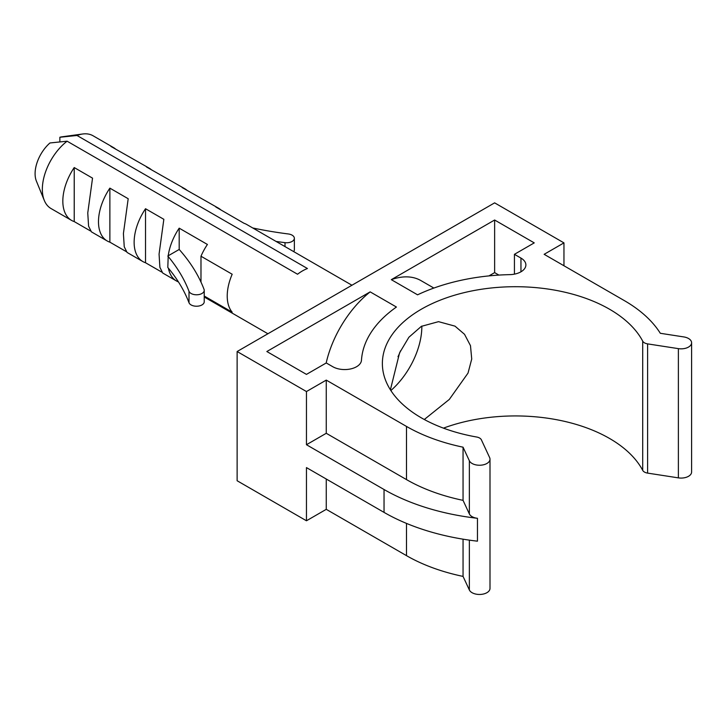 <?xml version="1.0" encoding="UTF-8"?>
<svg xmlns="http://www.w3.org/2000/svg" width="728" height="728" viewBox="0 0 728 728"><rect width="100%" height="100%" fill="white"/><g stroke="black" fill="none" stroke-linecap="round" stroke-linejoin="round"><path stroke-width="1.09" d="M400.5 350.841A31.513 18.191 -60 0 1 397.989 356.711M647.601 343.88L647.601 473.109A7.007 4.04 180 0 1 644.462 472.062A7.007 4.04 180 0 1 642.715 470.379L642.715 341.15A7.007 4.04 0 0 0 644.462 342.833A7.007 4.04 0 0 0 647.601 343.88L678.378 348.639A10.501 6.061 0 0 0 691.6 342.779A10.501 6.061 0 0 0 683.81 336.928L660.314 333.288A154.063 88.953 0 0 0 624.369 300.628L544.144 254.318L563.954 242.879L494.63 202.857L237.128 351.524L306.461 391.546L326.262 380.107L406.488 426.426A154.063 88.953 0 0 0 463.054 447.183L469.351 460.751A10.501 6.061 0 0 0 472.062 463.463A10.501 6.061 0 0 0 483.51 464.783A10.501 6.061 0 0 0 489.999 459.177A10.501 6.061 0 0 0 489.644 457.612L481.39 439.839A7.007 4.04 0 0 0 476.667 437.018A133.06 76.822 180 0 1 421.339 417.845A133.06 76.822 180 0 1 382.373 363.527A133.06 76.822 180 0 1 464.51 292.556A133.06 76.822 180 0 1 609.509 309.209A133.06 76.822 180 0 1 642.715 341.15M424.297 419.501L449.312 399.426L468.022 373.091L471.726 359.031L470.479 345.654L464.528 334.307L455 326.144L438.529 321.658L421.339 326.362L408.881 337.264L399.563 352.889L390.399 389.808M390.863 390.526A58.122 33.561 120 0 0 421.831 326.08M168.223 255.792L167.804 267.467A277.313 160.105 180 0 1 189.007 302.739A7.708 4.45 0 0 0 191.082 304.923A7.708 4.45 0 0 0 199.472 305.887A7.708 4.45 0 0 0 204.231 301.774L204.231 290.345A7.708 4.45 0 0 0 204.049 289.389A284.32 164.155 0 0 0 179.197 249.458L168.223 255.792A42.015 24.261 -60 0 1 179.197 228.164L207.416 244.462A42.015 24.261 120 0 0 200.983 256.229L232.177 274.238A42.015 24.261 120 0 0 232.177 312.166L204.231 296.023M167.804 256.038A277.313 160.105 180 0 1 189.007 291.3A7.708 4.45 0 0 0 191.082 293.484A7.708 4.45 0 0 0 199.472 294.449A7.708 4.45 0 0 0 204.231 290.345M443.461 428.137A133.06 76.822 180 0 1 609.509 438.438A133.06 76.822 180 0 1 642.715 470.379M237.128 351.524L237.128 480.744L306.461 520.775L326.262 509.336L406.488 555.646A154.063 88.953 0 0 0 463.054 576.403L469.351 589.971A10.501 6.061 0 0 0 472.062 592.692A10.501 6.061 0 0 0 483.51 594.003A10.501 6.061 0 0 0 489.999 588.406L489.999 459.177M463.054 500.354A154.063 88.953 180 0 1 406.488 479.597L326.262 433.287L306.461 444.726L384.038 489.507A182.073 105.123 0 0 0 477.459 518.3A10.501 6.061 180 0 1 472.062 516.643A10.501 6.061 180 0 1 469.351 513.923L463.054 500.354L463.054 447.183M267.904 333.752L204.732 297.279A42.015 24.261 -60 0 1 204.231 296.979M178.433 281.909A42.015 24.261 -60 0 1 176.504 280.99A42.015 24.261 -60 0 1 168.386 268.168M74.22 167.558L74.22 221.576A42.015 24.261 -60 0 1 71.526 220.375A42.015 24.261 -60 0 1 74.22 167.558L92.538 178.142L87.76 212.949L88.588 226.171L91.4 231.85L107.18 240.959A42.015 24.261 -60 0 1 109.873 188.143L128.192 198.726L123.414 233.533L124.242 246.756L127.054 252.434L142.834 261.543A42.015 24.261 -60 0 1 145.518 208.727L163.846 219.31L159.068 254.118L159.896 267.34L162.708 273.018L176.504 280.99M74.22 221.576L90.399 230.912M145.518 208.727L145.518 262.744A42.015 24.261 -60 0 1 142.834 261.543M145.518 262.744L161.707 272.081M109.873 188.143L109.873 242.16A42.015 24.261 -60 0 1 107.18 240.959M109.873 242.16L126.053 251.497M351.942 285.24L246.746 224.506A42.015 24.261 120 0 0 244.062 223.305L215.843 207.016A42.015 24.261 -60 0 1 218.527 208.208L182.164 187.569A42.015 24.261 -60 0 1 184.857 188.77L146.51 166.985A42.015 24.261 -60 0 1 149.204 168.186L110.856 146.401A42.015 24.261 -60 0 1 113.55 147.602L93.066 135.772A42.015 24.261 120 0 0 82.655 133.998A42.015 24.261 120 0 0 77.013 135.481L307.444 268.523A42.015 24.261 120 0 0 302.493 270.898A42.015 24.261 120 0 0 297.543 274.238L67.103 141.196A42.015 24.261 120 0 0 44.299 200.428A42.015 24.261 120 0 0 51.051 208.554L71.526 220.375M391.309 279.661L417.572 294.822A154.063 88.953 180 0 1 509.7 274.638A16.808 9.701 180 0 0 525.88 264.947A16.808 9.701 180 0 0 520.957 258.085L514.432 254.318L534.243 242.879L494.63 220.011L391.309 279.661A80.535 46.501 120 0 1 421.002 280.635L433.87 288.061M370.161 291.873L266.839 351.524L306.461 374.392L326.262 362.954L332.787 366.721A16.808 9.701 180 0 0 350.814 368.896A16.808 9.701 180 0 0 361.47 360.224A154.063 88.953 180 0 1 396.423 307.034L370.161 291.873A80.535 46.501 120 0 0 326.18 362.999M498.917 275.093L494.63 272.618L488.934 275.903M494.63 272.618L494.63 220.011M647.601 473.109L678.378 477.868A10.501 6.061 0 0 0 691.6 472.008L691.6 342.779M179.197 228.164L179.197 249.458M218.527 208.208A42.015 24.261 -60 0 1 220.903 209.937M149.204 168.186A42.015 24.261 -60 0 1 151.579 169.915M113.55 147.602A42.015 24.261 -60 0 1 115.925 149.331M184.857 188.77A42.015 24.261 -60 0 1 187.233 190.499M44.299 200.428L36.4 181.108A28.01 16.171 -60 0 1 49.95 142.97L67.103 141.196M77.013 135.481L59.86 137.255A28.01 16.171 -60 0 1 61.971 136.819L82.655 133.998M59.86 137.255L59.86 141.924M463.054 576.403L463.054 539.175M326.262 509.336L326.262 479.033M306.461 520.775L306.461 467.594L384.038 512.385A182.073 105.123 0 0 0 477.459 541.177L477.459 518.3M563.954 265.756L563.954 242.879M326.262 433.287L326.262 380.107M306.461 444.726L306.461 391.546M200.983 256.229L200.983 282.1M276.076 241.441A284.32 164.155 0 0 0 285.003 242.651A7.708 4.45 0 0 0 294.358 238.311A7.708 4.45 0 0 0 288.306 233.961A277.313 160.105 180 0 1 252.762 227.973M293.657 251.588A7.708 4.45 0 0 0 294.358 249.74L294.358 238.311M514.432 274.137L514.432 254.318M189.007 302.739L189.007 291.3M469.351 589.971L469.351 540.14M469.351 513.923L469.351 460.751M406.488 555.646L406.488 523.396M678.378 477.868L678.378 348.639M406.488 479.597L406.488 426.426M384.038 512.385L384.038 489.507M285.003 246.592L285.003 242.651M520.957 271.808L520.957 258.085"/></g></svg>
